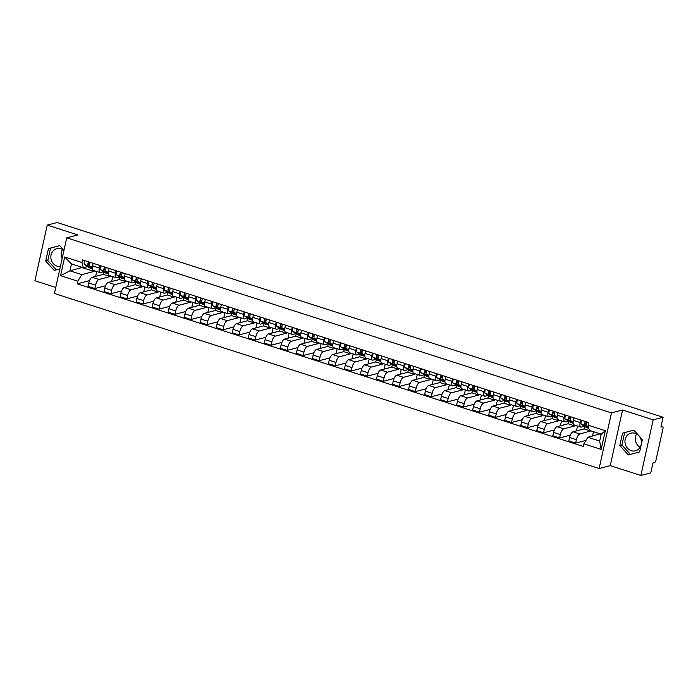 <?xml version="1.0" encoding="UTF-8"?>
<svg xmlns="http://www.w3.org/2000/svg" width="698" height="698" viewBox="0 0 698 698"><rect width="100%" height="100%" fill="white"/><g stroke="black" fill="none" stroke-linecap="round" stroke-linejoin="round"><path stroke-width="1.05" d="M62.148 258.574A9.109 8.175 75.4 0 1 62.532 249.483M60.386 266.496A9.109 8.175 75.4 0 1 57.157 266.174A9.109 8.175 75.4 0 1 50.849 257.23A9.109 8.175 75.4 0 1 56.791 248.68A9.109 8.175 75.4 0 1 61.014 248.811A9.109 8.175 75.4 0 1 63.937 250.469M640.101 447.313A9.109 8.175 75.4 0 1 636.628 433.981M631.262 450.672A9.109 8.175 75.4 0 1 624.946 441.729A9.109 8.175 75.4 0 1 630.887 433.179A9.109 8.175 75.4 0 1 635.11 433.31A9.109 8.175 75.4 0 1 641.427 442.262A9.109 8.175 75.4 0 1 635.477 450.812A9.109 8.175 75.4 0 1 631.262 450.672M640.851 475.478L653.188 419.83L663.1 417.256L57.149 222.522L47.237 225.096L77.853 234.938L66.746 237.826L54.409 293.474L599.12 468.533L610.235 465.645L640.851 475.478L650.763 472.904L652.944 463.053L654.488 462.652A2.338 0.899 107.8 0 0 655.98 460.165L662.96 428.668A2.338 0.899 107.8 0 0 662.681 426.705A2.338 0.899 107.8 0 0 662.463 426.696L661.102 426.26M47.237 225.096L34.9 280.744L55.744 287.445M653.188 419.83L622.572 409.996L611.457 412.884L66.746 237.826M663.1 417.256L660.919 427.106L662.463 426.696M103.871 271.88L103.313 274.393L92.206 277.281A5.375 2.059 107.8 0 0 88.777 283.004L88.027 286.398L94.806 288.571L95.565 285.177A5.375 2.059 -72.2 0 1 98.985 279.462L110.101 276.574L110.258 275.85M99.36 268.041L92.581 265.859A5.375 2.059 107.8 0 0 93.227 270.379L100.006 272.56A5.375 2.059 -72.2 0 1 99.36 268.041L99.927 265.484M92.581 265.859L93.148 263.303M105.564 285.77L94.806 288.571M112.753 276.652L111.671 281.538M103.662 271.749L100.521 272.56A5.375 2.059 -72.2 0 1 100.006 272.56M119.899 277.036L119.341 279.54L108.234 282.437A5.375 2.059 107.8 0 0 104.805 288.152L104.054 291.546L110.834 293.727L111.593 290.333A5.375 2.059 -72.2 0 1 115.013 284.61L126.129 281.722L126.286 281.006M109.176 268.451L108.609 271.007A5.375 2.059 107.8 0 0 109.254 275.527L116.034 277.708A5.375 2.059 -72.2 0 1 115.388 273.188L115.955 270.632M121.592 290.926L110.834 293.727M128.781 281.809L127.699 286.695M119.681 276.897L116.549 277.717A5.375 2.059 -72.2 0 1 116.034 277.708M135.927 282.184L135.368 284.697L124.261 287.585A5.375 2.059 107.8 0 0 120.833 293.3L120.082 296.694L126.862 298.875L127.612 295.481A5.375 2.059 -72.2 0 1 131.041 289.766L142.148 286.869L142.313 286.154M125.204 273.607L124.637 276.164A5.375 2.059 107.8 0 0 125.282 280.683L132.062 282.856A5.375 2.059 -72.2 0 1 131.416 278.336L131.983 275.78M137.619 296.074L126.862 298.875M144.809 286.957L143.727 291.843M135.709 282.044L132.576 282.865A5.375 2.059 -72.2 0 1 132.062 282.856M151.955 287.332L151.396 289.844L140.289 292.732A5.375 2.059 107.8 0 0 136.86 298.456L136.11 301.85L142.889 304.023L143.64 300.629A5.375 2.059 -72.2 0 1 147.069 294.914L158.176 292.026L158.341 291.302M141.232 278.755L140.664 281.311A5.375 2.059 107.8 0 0 141.31 285.831L148.089 288.012A5.375 2.059 -72.2 0 1 147.444 283.493L148.011 280.936M153.647 301.222L142.889 304.023M160.837 292.104L159.755 296.99M151.736 287.201L148.595 288.012A5.375 2.059 -72.2 0 1 148.089 288.012M167.982 292.488L167.424 294.992L156.317 297.889A5.375 2.059 107.8 0 0 152.888 303.604L152.138 306.998L158.917 309.179L159.668 305.785A5.375 2.059 -72.2 0 1 163.096 300.061L174.203 297.174L174.369 296.458M157.259 283.903L156.692 286.459A5.375 2.059 107.8 0 0 157.338 290.979L164.117 293.16A5.375 2.059 -72.2 0 1 163.472 288.64L164.039 286.084M169.675 306.378L158.917 309.179M176.864 297.261L175.783 302.147M167.764 292.349L164.623 293.169A5.375 2.059 -72.2 0 1 164.117 293.16M184.01 297.636L183.452 300.149L172.345 303.037A5.375 2.059 107.8 0 0 168.916 308.752L168.166 312.146L174.945 314.327L175.695 310.933A5.375 2.059 -72.2 0 1 179.124 305.218L190.231 302.321L190.397 301.606M173.287 289.059L172.72 291.616A5.375 2.059 107.8 0 0 173.366 296.135L180.145 298.308A5.375 2.059 -72.2 0 1 179.499 293.788L180.067 291.232M185.703 311.526L174.945 314.327M192.892 302.409L191.81 307.295M183.792 297.496L180.651 298.316A5.375 2.059 -72.2 0 1 180.145 298.308M200.038 302.784L199.48 305.296L188.373 308.184A5.375 2.059 107.8 0 0 184.944 313.908L184.193 317.302L190.973 319.475L191.723 316.081A5.375 2.059 -72.2 0 1 195.152 310.366L206.259 307.478L206.416 306.754M189.306 294.207L188.739 296.763A5.375 2.059 107.8 0 0 189.394 301.283L196.173 303.464A5.375 2.059 -72.2 0 1 195.527 298.945L196.094 296.388M201.731 316.674L190.973 319.475M208.92 307.556L207.838 312.442M199.82 302.653L196.679 303.464A5.375 2.059 -72.2 0 1 196.173 303.464M216.066 307.94L215.508 310.444L204.401 313.341A5.375 2.059 107.8 0 0 200.972 319.056L200.221 322.45L207.001 324.631L207.751 321.237A5.375 2.059 -72.2 0 1 211.18 315.513L222.287 312.625L222.444 311.91M205.334 299.355L204.767 301.911A5.375 2.059 107.8 0 0 205.421 306.431L212.201 308.612A5.375 2.059 -72.2 0 1 211.555 304.092L212.122 301.536M217.759 321.83L207.001 324.631M224.948 312.713L223.866 317.599M215.848 307.801L212.707 308.621A5.375 2.059 -72.2 0 1 212.201 308.612M232.094 313.088L231.535 315.601L220.428 318.489A5.375 2.059 107.8 0 0 216.999 324.204L216.249 327.598L223.028 329.779L223.779 326.385A5.375 2.059 -72.2 0 1 227.208 320.67L238.315 317.773L238.472 317.058M221.362 304.511L220.795 307.068A5.375 2.059 107.8 0 0 221.449 311.587L228.229 313.76A5.375 2.059 -72.2 0 1 227.574 309.24L228.141 306.684M233.786 326.978L223.028 329.779M240.976 317.86L239.885 322.746M231.876 312.948L228.735 313.768A5.375 2.059 -72.2 0 1 228.229 313.76M248.122 318.236L247.563 320.748L236.448 323.636A5.375 2.059 107.8 0 0 233.027 329.36L232.268 332.754L239.056 334.927L239.807 331.533A5.375 2.059 -72.2 0 1 243.236 325.818L254.342 322.93L254.5 322.206M237.39 309.659L236.823 312.215A5.375 2.059 107.8 0 0 237.468 316.735L244.256 318.916A5.375 2.059 -72.2 0 1 243.602 314.397L244.169 311.84M249.814 332.126L239.056 334.927M256.995 323.008L255.913 327.894M247.903 318.105L244.762 318.916A5.375 2.059 -72.2 0 1 244.256 318.916M264.141 323.392L263.591 325.896L252.475 328.793A5.375 2.059 107.8 0 0 249.055 334.508L248.296 337.902L255.084 340.083L255.834 336.689A5.375 2.059 -72.2 0 1 259.263 330.965L270.37 328.077L270.527 327.362M253.418 314.807L252.851 317.363A5.375 2.059 107.8 0 0 253.496 321.883L260.284 324.064A5.375 2.059 -72.2 0 1 259.63 319.544L260.197 316.988M265.842 337.282L255.084 340.083M273.023 328.165L271.941 333.051M263.931 323.253L260.79 324.073A5.375 2.059 -72.2 0 1 260.284 324.064M280.168 328.54L279.619 331.053L268.503 333.941A5.375 2.059 107.8 0 0 265.083 339.656L264.324 343.05L271.103 345.231L271.862 341.837A5.375 2.059 -72.2 0 1 275.282 336.122L286.398 333.225L286.555 332.51M269.445 319.963L268.878 322.52A5.375 2.059 107.8 0 0 269.524 327.039L276.303 329.212A5.375 2.059 -72.2 0 1 275.658 324.692L276.225 322.136M281.87 342.43L271.103 345.231M289.051 333.312L287.969 338.198M279.959 328.4L276.818 329.22A5.375 2.059 -72.2 0 1 276.303 329.212M296.196 333.688L295.647 336.2L284.531 339.088A5.375 2.059 107.8 0 0 281.111 344.803L280.352 348.206L287.131 350.379L287.89 346.985A5.375 2.059 -72.2 0 1 291.31 341.27L302.426 338.382L302.583 337.658M285.473 325.111L284.906 327.667A5.375 2.059 107.8 0 0 285.552 332.187L292.331 334.368A5.375 2.059 -72.2 0 1 291.685 329.849L292.253 327.292M297.889 347.578L287.131 350.379M305.078 338.46L303.996 343.346M295.987 333.557L292.846 334.368A5.375 2.059 -72.2 0 1 292.331 334.368M312.224 338.844L311.666 341.348L300.559 344.245A5.375 2.059 107.8 0 0 297.13 349.96L296.38 353.354L303.159 355.535L303.918 352.141A5.375 2.059 -72.2 0 1 307.338 346.417L318.454 343.529L318.611 342.814M301.501 330.259L300.934 332.815A5.375 2.059 107.8 0 0 301.58 337.335L308.359 339.516A5.375 2.059 -72.2 0 1 307.713 334.996L308.28 332.44M313.917 352.734L303.159 355.535M321.106 343.617L320.024 348.494M312.015 338.704L308.874 339.525A5.375 2.059 -72.2 0 1 308.359 339.516M328.252 343.992L327.694 346.505L316.587 349.393A5.375 2.059 107.8 0 0 313.158 355.108L312.407 358.502L319.187 360.683L319.946 357.289A5.375 2.059 -72.2 0 1 323.366 351.574L334.482 348.677L334.639 347.962M317.529 335.415L316.962 337.972A5.375 2.059 107.8 0 0 317.607 342.491L324.387 344.664A5.375 2.059 -72.2 0 1 323.741 340.144L324.308 337.588M329.945 357.882L319.187 360.683M337.134 348.764L336.052 353.65M328.034 343.852L324.902 344.672A5.375 2.059 -72.2 0 1 324.387 344.664M344.28 349.14L343.721 351.652L332.614 354.54A5.375 2.059 107.8 0 0 329.186 360.255L328.435 363.658L335.214 365.831L335.965 362.437A5.375 2.059 -72.2 0 1 339.394 356.722L350.501 353.834L350.666 353.109M333.557 340.563L332.99 343.119A5.375 2.059 107.8 0 0 333.635 347.639L340.415 349.82A5.375 2.059 -72.2 0 1 339.769 345.301L340.336 342.744M345.972 363.03L335.214 365.831M353.162 353.912L352.08 358.798M344.062 349.009L340.929 349.82A5.375 2.059 -72.2 0 1 340.415 349.82M360.308 354.296L359.749 356.8L348.642 359.697A5.375 2.059 107.8 0 0 345.213 365.412L344.463 368.806L351.242 370.987L351.993 367.593A5.375 2.059 -72.2 0 1 355.422 361.869L366.529 358.981L366.694 358.266M349.585 345.711L349.017 348.267A5.375 2.059 107.8 0 0 349.663 352.787L356.442 354.968A5.375 2.059 -72.2 0 1 355.797 350.448L356.364 347.892M362 368.186L351.242 370.987M369.19 359.069L368.108 363.946M360.089 354.156L356.948 354.977A5.375 2.059 -72.2 0 1 356.442 354.968M376.335 359.444L375.777 361.957L364.67 364.845A5.375 2.059 107.8 0 0 361.241 370.559L360.491 373.954L367.27 376.135L368.021 372.741A5.375 2.059 -72.2 0 1 371.449 367.026L382.556 364.129L382.722 363.414M365.612 350.867L365.045 353.424A5.375 2.059 107.8 0 0 365.691 357.943L372.47 360.116A5.375 2.059 -72.2 0 1 371.825 355.596L372.392 353.04M378.028 373.334L367.27 376.135M385.217 364.216L384.136 369.102M376.117 359.304L372.976 360.124A5.375 2.059 -72.2 0 1 372.47 360.116M392.363 364.592L391.805 367.104L380.698 369.992A5.375 2.059 107.8 0 0 377.269 375.707L376.519 379.11L383.298 381.283L384.048 377.888A5.375 2.059 -72.2 0 1 387.477 372.174L398.584 369.286L398.75 368.561M381.632 356.015L381.073 358.571A5.375 2.059 107.8 0 0 381.719 363.091L388.498 365.272A5.375 2.059 -72.2 0 1 387.852 360.753L388.42 358.196M394.056 378.482L383.298 381.283M401.245 369.364L400.163 374.25M392.145 364.461L389.004 365.272A5.375 2.059 -72.2 0 1 388.498 365.272M408.391 369.748L407.833 372.252L396.726 375.149A5.375 2.059 107.8 0 0 393.297 380.864L392.546 384.258L399.326 386.439L400.076 383.045A5.375 2.059 -72.2 0 1 403.505 377.321L414.612 374.433L414.769 373.718M397.659 361.163L397.092 363.719A5.375 2.059 107.8 0 0 397.747 368.239L404.526 370.42A5.375 2.059 -72.2 0 1 403.88 365.9L404.447 363.344M410.084 383.638L399.326 386.439M417.273 374.521L416.191 379.398M408.173 369.608L405.032 370.429A5.375 2.059 -72.2 0 1 404.526 370.42M424.419 374.896L423.861 377.409L412.754 380.297A5.375 2.059 107.8 0 0 409.325 386.011L408.574 389.405L415.354 391.587L416.104 388.193A5.375 2.059 -72.2 0 1 419.533 382.478L430.64 379.581L430.797 378.866M413.687 366.319L413.12 368.876A5.375 2.059 107.8 0 0 413.774 373.395L420.554 375.568A5.375 2.059 -72.2 0 1 419.908 371.048L420.466 368.492M426.112 388.786L415.354 391.587M433.301 379.668L432.21 384.554M424.201 374.756L421.06 375.576A5.375 2.059 -72.2 0 1 420.554 375.568M440.447 380.044L439.888 382.556L428.781 385.444A5.375 2.059 107.8 0 0 425.352 391.159L424.602 394.562L431.381 396.734L432.132 393.34A5.375 2.059 -72.2 0 1 435.561 387.626L446.668 384.738L446.825 384.013M429.715 371.467L429.148 374.023A5.375 2.059 107.8 0 0 429.802 378.543L436.582 380.724A5.375 2.059 -72.2 0 1 435.927 376.205L436.494 373.648M442.139 393.934L431.381 396.734M449.329 384.816L448.238 389.702M440.229 379.913L437.088 380.724A5.375 2.059 -72.2 0 1 436.582 380.724M456.466 385.2L455.916 387.704L444.801 390.601A5.375 2.059 107.8 0 0 441.38 396.316L440.621 399.71L447.409 401.891L448.16 398.497A5.375 2.059 -72.2 0 1 451.589 392.773L462.695 389.885L462.853 389.17M445.743 376.615L445.176 379.171A5.375 2.059 107.8 0 0 445.821 383.691L452.609 385.872A5.375 2.059 -72.2 0 1 451.955 381.352L452.522 378.796M458.167 399.09L447.409 401.891M465.348 389.973L464.266 394.85M456.256 385.06L453.115 385.881A5.375 2.059 -72.2 0 1 452.609 385.872M472.494 390.348L471.944 392.861L460.828 395.749A5.375 2.059 107.8 0 0 457.408 401.463L456.649 404.857L463.437 407.039L464.187 403.645A5.375 2.059 -72.2 0 1 467.616 397.93L478.723 395.033L478.88 394.318M461.771 381.771L461.204 384.328A5.375 2.059 107.8 0 0 461.849 388.847L468.637 391.02A5.375 2.059 -72.2 0 1 467.983 386.5L468.55 383.944M474.195 404.238L463.437 407.039M481.376 395.12L480.294 400.006M472.284 390.208L469.143 391.028A5.375 2.059 -72.2 0 1 468.637 391.02M488.521 395.496L487.972 398.008L476.856 400.896A5.375 2.059 107.8 0 0 473.436 406.611L472.677 410.014L479.456 412.186L480.215 408.792A5.375 2.059 -72.2 0 1 483.635 403.078L494.751 400.19L494.908 399.465M477.798 386.919L477.231 389.475A5.375 2.059 107.8 0 0 477.877 393.995L484.656 396.176A5.375 2.059 -72.2 0 1 484.011 391.657L484.578 389.1M490.223 409.386L479.456 412.186M497.404 400.268L496.322 405.154M488.312 395.365L485.171 396.176A5.375 2.059 -72.2 0 1 484.656 396.176M504.549 400.652L503.991 403.156L492.884 406.053A5.375 2.059 107.8 0 0 489.455 411.768L488.705 415.162L495.484 417.343L496.243 413.949A5.375 2.059 -72.2 0 1 499.663 408.225L510.779 405.337L510.936 404.622M493.826 392.067L493.259 394.623A5.375 2.059 107.8 0 0 493.905 399.143L500.684 401.324A5.375 2.059 -72.2 0 1 500.038 396.804L500.606 394.248M506.242 414.542L495.484 417.343M513.431 405.425L512.349 410.302M504.34 400.512L501.199 401.333A5.375 2.059 -72.2 0 1 500.684 401.324M520.577 405.8L520.019 408.313L508.912 411.201A5.375 2.059 107.8 0 0 505.483 416.915L504.733 420.309L511.512 422.491L512.271 419.097A5.375 2.059 -72.2 0 1 515.691 413.382L526.807 410.485L526.964 409.77M509.854 397.223L509.287 399.78A5.375 2.059 107.8 0 0 509.933 404.299L516.712 406.472A5.375 2.059 -72.2 0 1 516.066 401.952L516.633 399.396M522.27 419.69L511.512 422.491M529.459 410.572L528.377 415.458M520.359 405.66L517.227 406.48A5.375 2.059 -72.2 0 1 516.712 406.472M536.605 410.948L536.047 413.46L524.94 416.348A5.375 2.059 107.8 0 0 521.511 422.063L520.76 425.466L527.54 427.638L528.29 424.244A5.375 2.059 -72.2 0 1 531.719 418.53L542.826 415.642L542.992 414.917M525.882 402.371L525.315 404.927A5.375 2.059 107.8 0 0 525.96 409.447L532.74 411.628A5.375 2.059 -72.2 0 1 532.094 407.109L532.661 404.552M538.298 424.838L527.54 427.638M545.487 415.72L544.405 420.606M536.387 410.817L533.255 411.628A5.375 2.059 -72.2 0 1 532.74 411.628M552.633 416.104L552.074 418.608L540.967 421.505A5.375 2.059 107.8 0 0 537.539 427.22L536.788 430.614L543.567 432.795L544.318 429.401A5.375 2.059 -72.2 0 1 547.747 423.677L558.854 420.789L559.019 420.074M541.91 407.519L541.343 410.075A5.375 2.059 107.8 0 0 541.988 414.595L548.768 416.776A5.375 2.059 -72.2 0 1 548.122 412.256L548.689 409.7M554.325 429.994L543.567 432.795M561.515 420.877L560.433 425.754M552.415 415.964L549.274 416.785A5.375 2.059 -72.2 0 1 548.768 416.776M568.661 421.252L568.102 423.765L556.995 426.653A5.375 2.059 107.8 0 0 553.566 432.367L552.816 435.761L559.595 437.943L560.346 434.549A5.375 2.059 -72.2 0 1 563.775 428.834L574.882 425.937L575.047 425.222M557.938 412.675L557.37 415.231A5.375 2.059 107.8 0 0 558.016 419.751L564.795 421.924A5.375 2.059 -72.2 0 1 564.15 417.404L564.717 414.848M570.353 435.142L559.595 437.943M577.543 426.024L576.461 430.91M568.442 421.112L565.301 421.932A5.375 2.059 -72.2 0 1 564.795 421.924M584.688 426.399L584.13 428.912L573.023 431.8A5.375 2.059 107.8 0 0 569.594 437.515L568.844 440.918L575.623 443.09L576.374 439.696A5.375 2.059 -72.2 0 1 579.802 433.981L590.962 430.875M573.965 417.823L573.398 420.379A5.375 2.059 107.8 0 0 574.044 424.899L580.823 427.08A5.375 2.059 -72.2 0 1 580.178 422.56L580.745 420.004M585.971 440.403L575.623 443.09M593.457 431.678L592.489 436.058M584.47 426.269L581.329 427.08A5.375 2.059 -72.2 0 1 580.823 427.08M584.13 428.912L590.909 431.094M568.102 423.765L574.882 425.937M552.074 418.608L558.854 420.789M536.047 413.46L542.826 415.642M520.019 408.313L526.807 410.485M503.991 403.156L510.779 405.337M487.972 398.008L494.751 400.19M471.944 392.861L478.723 395.033M455.916 387.704L462.695 389.885M439.888 382.556L446.668 384.738M423.861 377.409L430.64 379.581M407.833 372.252L414.612 374.433M391.805 367.104L398.584 369.286M375.777 361.957L382.556 364.129M359.749 356.8L366.529 358.981M343.721 351.652L350.501 353.834M327.694 346.505L334.482 348.677M311.666 341.348L318.454 343.529M295.647 336.2L302.426 338.382M279.619 331.053L286.398 333.225M263.591 325.896L270.37 328.077M247.563 320.748L254.342 322.93M231.535 315.601L238.315 317.773M215.508 310.444L222.287 312.625M199.48 305.296L206.259 307.478M183.452 300.149L190.231 302.321M167.424 294.992L174.203 297.174M151.396 289.844L158.176 292.026M135.368 284.697L142.148 286.869M119.341 279.54L126.129 281.722M103.313 274.393L110.101 276.574M82.303 267.404L69.948 270.824L81.762 274.619L94.073 271.417L94.23 270.702M82.259 267.622L94.073 271.417M87.634 266.592L83.298 267.727L71.484 263.923L69.948 270.824L60.56 275.666L64.705 256.96L81.963 262.509L83.298 267.727M600.21 433.842L587.856 437.262L599.669 441.057L601.196 434.165L589.382 430.361L588.048 425.152L588.632 422.534L82.538 259.892L81.963 262.509M588.048 425.152L605.314 430.701L601.161 449.399L583.903 443.849L587.856 437.262M81.762 274.619L77.818 281.207L77.234 283.824L583.327 446.467L583.903 443.849M77.818 281.207L60.56 275.666M599.12 468.533L611.457 412.884M63.98 250.294L59.74 245.635L48.45 248.654L45.702 261.052L54.243 270.44L59.845 268.948M610.235 465.645L622.572 409.996M642.378 439.522L633.845 430.134L622.555 433.153L619.807 445.551L628.34 454.939L639.63 451.929L642.378 439.522M600.158 434.06L601.153 434.383M89.545 280.622L77.234 283.824M96.725 271.505L95.643 276.391M64.705 256.96L71.484 263.923M599.669 441.057L601.161 449.399M601.196 434.165L605.314 430.701M59.749 245.652L50.544 248.113L47.796 260.511L56.329 269.89M47.796 260.511L45.702 261.052M50.544 248.113L48.45 248.654M633.854 430.151L624.649 432.612L621.901 445.01L630.425 454.389M621.901 445.01L619.807 445.551M624.649 432.612L622.555 433.153M92.319 267.858L89.99 266.357A2.923 1.117 -72.2 0 1 90.278 262.378M89.597 264.917L88.759 264.376A1.405 0.541 -72.2 0 1 88.611 263.373A1.405 0.541 -72.2 0 1 89.161 262.02M92.354 268.765L89.772 267.936A7.006 2.687 -72.2 0 1 89.527 267.814L84.545 264.603A2.923 1.117 -72.2 0 1 84.833 260.633M92.328 268.425L88.245 265.79A2.923 1.117 -72.2 0 1 88.533 261.82M108.347 273.005L106.017 271.505A2.923 1.117 -72.2 0 1 106.305 267.535M105.625 270.065L104.787 269.524A1.405 0.541 -72.2 0 1 104.639 268.521A1.405 0.541 -72.2 0 1 105.189 267.177M108.382 273.913L105.799 273.084A7.006 2.687 -72.2 0 1 105.555 272.97L100.573 269.751A2.923 1.117 -72.2 0 1 100.861 265.781M108.347 273.572L104.264 270.946A2.923 1.117 -72.2 0 1 104.552 266.968M124.375 278.162L122.045 276.652A2.923 1.117 -72.2 0 1 122.333 272.682M121.653 275.213L120.815 274.672A1.405 0.541 -72.2 0 1 120.667 273.668A1.405 0.541 -72.2 0 1 121.216 272.325M124.41 279.06L121.827 278.232A7.006 2.687 -72.2 0 1 121.583 278.118L116.592 274.907A2.923 1.117 -72.2 0 1 116.88 270.929M124.375 278.729L120.292 276.094A2.923 1.117 -72.2 0 1 120.579 272.124M140.403 283.309L138.064 281.809A2.923 1.117 -72.2 0 1 138.352 277.83M137.681 280.369L136.843 279.819A1.405 0.541 -72.2 0 1 136.695 278.825A1.405 0.541 -72.2 0 1 137.244 277.472M140.438 284.217L137.855 283.388A7.006 2.687 -72.2 0 1 137.602 283.266L132.62 280.055A2.923 1.117 -72.2 0 1 132.908 276.085M140.403 283.877L136.319 281.242A2.923 1.117 -72.2 0 1 136.607 277.272M156.431 288.457L154.092 286.957A2.923 1.117 -72.2 0 1 154.38 282.987M153.708 285.517L152.871 284.976A1.405 0.541 -72.2 0 1 152.722 283.973A1.405 0.541 -72.2 0 1 153.272 282.629M156.457 289.365L153.883 288.536A7.006 2.687 -72.2 0 1 153.63 288.422L148.648 285.203A2.923 1.117 -72.2 0 1 148.936 281.233M156.431 289.024L152.347 286.398A2.923 1.117 -72.2 0 1 152.635 282.42M172.45 293.605L170.12 292.104A2.923 1.117 -72.2 0 1 170.408 288.134M169.736 290.665L168.899 290.124A1.405 0.541 -72.2 0 1 168.742 289.12A1.405 0.541 -72.2 0 1 169.3 287.777M172.485 294.512L169.911 293.684A7.006 2.687 -72.2 0 1 169.658 293.57L164.676 290.359A2.923 1.117 -72.2 0 1 164.964 286.381M172.458 294.181L168.375 291.546A2.923 1.117 -72.2 0 1 168.663 287.576M188.477 298.761L186.148 297.261A2.923 1.117 -72.2 0 1 186.436 293.282M185.764 295.821L184.918 295.271A1.405 0.541 -72.2 0 1 184.769 294.277A1.405 0.541 -72.2 0 1 185.328 292.924M188.512 299.669L185.938 298.84A7.006 2.687 -72.2 0 1 185.685 298.718L180.703 295.507A2.923 1.117 -72.2 0 1 180.991 291.537M188.486 299.329L184.403 296.694A2.923 1.117 -72.2 0 1 184.691 292.724M204.505 303.909L202.176 302.409A2.923 1.117 -72.2 0 1 202.464 298.439M201.792 300.969L200.945 300.428A1.405 0.541 -72.2 0 1 200.797 299.425A1.405 0.541 -72.2 0 1 201.356 298.081M204.54 304.817L201.966 303.988A7.006 2.687 -72.2 0 1 201.713 303.866L196.731 300.655A2.923 1.117 -72.2 0 1 197.019 296.685M204.514 304.476L200.431 301.85A2.923 1.117 -72.2 0 1 200.719 297.872M220.533 309.057L218.204 307.556A2.923 1.117 -72.2 0 1 218.491 303.586M217.82 306.117L216.973 305.576A1.405 0.541 -72.2 0 1 216.825 304.572A1.405 0.541 -72.2 0 1 217.383 303.229M220.568 309.964L217.994 309.135A7.006 2.687 -72.2 0 1 217.741 309.022L212.759 305.811A2.923 1.117 -72.2 0 1 213.047 301.833M220.542 309.633L216.459 306.998A2.923 1.117 -72.2 0 1 216.746 303.028M236.561 314.213L234.231 312.713A2.923 1.117 -72.2 0 1 234.519 308.734M233.847 311.273L233.001 310.723A1.405 0.541 -72.2 0 1 232.853 309.729A1.405 0.541 -72.2 0 1 233.402 308.376M236.596 315.121L234.022 314.292A7.006 2.687 -72.2 0 1 233.769 314.17L228.787 310.959A2.923 1.117 -72.2 0 1 229.075 306.989M236.57 314.781L232.486 312.146A2.923 1.117 -72.2 0 1 232.774 308.176M252.589 319.361L250.259 317.86A2.923 1.117 -72.2 0 1 250.547 313.891M249.875 316.421L249.029 315.88A1.405 0.541 -72.2 0 1 248.881 314.877A1.405 0.541 -72.2 0 1 249.43 313.533M252.624 320.269L250.041 319.44A7.006 2.687 -72.2 0 1 249.797 319.318L244.815 316.107A2.923 1.117 -72.2 0 1 245.103 312.137M252.597 319.928L248.514 317.302A2.923 1.117 -72.2 0 1 248.802 313.323M268.617 324.509L266.287 323.008A2.923 1.117 -72.2 0 1 266.575 319.038M265.903 321.569L265.057 321.028A1.405 0.541 -72.2 0 1 264.908 320.024A1.405 0.541 -72.2 0 1 265.458 318.681M265.825 324.474L266.069 324.587A7.006 2.687 -72.2 0 1 265.825 324.474L260.843 321.263A2.923 1.117 -72.2 0 1 261.131 317.285M268.625 325.085L264.542 322.45A2.923 1.117 -72.2 0 1 264.83 318.48M284.644 329.665L282.315 328.165A2.923 1.117 -72.2 0 1 282.603 324.186M281.922 326.725L281.085 326.175A1.405 0.541 -72.2 0 1 280.936 325.181A1.405 0.541 -72.2 0 1 281.486 323.828M284.679 330.573L282.097 329.744A7.006 2.687 -72.2 0 1 281.852 329.622L276.87 326.411A2.923 1.117 -72.2 0 1 277.158 322.441M284.653 330.233L280.57 327.598A2.923 1.117 -72.2 0 1 280.858 323.628M300.672 334.813L298.343 333.312A2.923 1.117 -72.2 0 1 298.631 329.343M297.95 331.873L297.112 331.332A1.405 0.541 -72.2 0 1 296.964 330.329A1.405 0.541 -72.2 0 1 297.514 328.985M300.707 335.721L298.125 334.892A7.006 2.687 -72.2 0 1 297.88 334.77L292.898 331.559A2.923 1.117 -72.2 0 1 293.186 327.589M300.681 335.38L296.589 332.754A2.923 1.117 -72.2 0 1 296.877 328.775M316.7 339.961L314.37 338.46A2.923 1.117 -72.2 0 1 314.658 334.49M313.978 337.021L313.14 336.48A1.405 0.541 -72.2 0 1 312.992 335.476A1.405 0.541 -72.2 0 1 313.542 334.133M316.735 340.868L314.152 340.039A7.006 2.687 -72.2 0 1 313.908 339.926L308.917 336.715A2.923 1.117 -72.2 0 1 309.214 332.737M316.7 340.537L312.617 337.902A2.923 1.117 -72.2 0 1 312.905 333.932M332.728 345.117L330.39 343.617A2.923 1.117 -72.2 0 1 330.686 339.638M330.006 342.177L329.168 341.627A1.405 0.541 -72.2 0 1 329.02 340.633A1.405 0.541 -72.2 0 1 329.569 339.28M332.763 346.025L330.18 345.196A7.006 2.687 -72.2 0 1 329.927 345.074L324.945 341.863A2.923 1.117 -72.2 0 1 325.233 337.893M332.728 345.685L328.645 343.05A2.923 1.117 -72.2 0 1 328.933 339.08M348.756 350.265L346.417 348.764A2.923 1.117 -72.2 0 1 346.705 344.795M346.034 347.325L345.196 346.784A1.405 0.541 -72.2 0 1 345.048 345.78A1.405 0.541 -72.2 0 1 345.597 344.437M348.782 351.173L346.208 350.344A7.006 2.687 -72.2 0 1 345.955 350.221L340.973 347.011A2.923 1.117 -72.2 0 1 341.261 343.041M348.756 350.832L344.672 348.206A2.923 1.117 -72.2 0 1 344.96 344.227M364.784 355.413L362.445 353.912A2.923 1.117 -72.2 0 1 362.733 349.942M362.061 352.473L361.224 351.932A1.405 0.541 -72.2 0 1 361.067 350.928A1.405 0.541 -72.2 0 1 361.625 349.585M364.81 356.32L362.236 355.491A7.006 2.687 -72.2 0 1 361.983 355.378L357.001 352.167A2.923 1.117 -72.2 0 1 357.289 348.189M364.784 355.989L360.7 353.354A2.923 1.117 -72.2 0 1 360.988 349.384M380.803 360.569L378.473 359.069A2.923 1.117 -72.2 0 1 378.761 355.09M378.089 357.629L377.252 357.079A1.405 0.541 -72.2 0 1 377.095 356.085A1.405 0.541 -72.2 0 1 377.653 354.732M380.838 361.477L378.264 360.648A7.006 2.687 -72.2 0 1 378.011 360.526L373.029 357.315A2.923 1.117 -72.2 0 1 373.317 353.345M380.811 361.136L376.728 358.502A2.923 1.117 -72.2 0 1 377.016 354.532M396.83 365.717L394.501 364.216A2.923 1.117 -72.2 0 1 394.789 360.247M394.117 362.777L393.271 362.236A1.405 0.541 -72.2 0 1 393.122 361.232A1.405 0.541 -72.2 0 1 393.681 359.889M396.865 366.625L394.291 365.796A7.006 2.687 -72.2 0 1 394.038 365.673L389.056 362.463A2.923 1.117 -72.2 0 1 389.344 358.493M396.839 366.284L392.756 363.658A2.923 1.117 -72.2 0 1 393.044 359.679M412.858 370.865L410.529 369.364A2.923 1.117 -72.2 0 1 410.817 365.394M410.145 367.925L409.298 367.384A1.405 0.541 -72.2 0 1 409.15 366.38A1.405 0.541 -72.2 0 1 409.709 365.037M412.893 371.772L410.319 370.943A7.006 2.687 -72.2 0 1 410.066 370.83L405.084 367.619A2.923 1.117 -72.2 0 1 405.372 363.641M412.867 371.441L408.784 368.806A2.923 1.117 -72.2 0 1 409.072 364.836M428.886 376.021L426.557 374.521A2.923 1.117 -72.2 0 1 426.844 370.542M426.173 373.081L425.326 372.531A1.405 0.541 -72.2 0 1 425.178 371.537A1.405 0.541 -72.2 0 1 425.736 370.184M428.921 376.929L426.347 376.1A7.006 2.687 -72.2 0 1 426.094 375.978L421.112 372.767A2.923 1.117 -72.2 0 1 421.4 368.797M428.895 376.588L424.812 373.954A2.923 1.117 -72.2 0 1 425.099 369.984M444.914 381.169L442.584 379.668A2.923 1.117 -72.2 0 1 442.872 375.699M442.2 378.229L441.354 377.688A1.405 0.541 -72.2 0 1 441.206 376.684A1.405 0.541 -72.2 0 1 441.755 375.341M444.949 382.076L442.375 381.248A7.006 2.687 -72.2 0 1 442.122 381.125L437.14 377.915A2.923 1.117 -72.2 0 1 437.428 373.945M444.923 381.736L440.839 379.11A2.923 1.117 -72.2 0 1 441.127 375.131M460.942 386.317L458.612 384.816A2.923 1.117 -72.2 0 1 458.9 380.846M458.228 383.377L457.382 382.836A1.405 0.541 -72.2 0 1 457.234 381.832A1.405 0.541 -72.2 0 1 457.783 380.489M460.977 387.224L458.394 386.395A7.006 2.687 -72.2 0 1 458.15 386.282L453.168 383.071A2.923 1.117 -72.2 0 1 453.456 379.093M460.95 386.893L456.867 384.258A2.923 1.117 -72.2 0 1 457.155 380.288M476.97 391.473L474.64 389.973A2.923 1.117 -72.2 0 1 474.928 385.994M474.256 388.533L473.41 387.983A1.405 0.541 -72.2 0 1 473.261 386.989A1.405 0.541 -72.2 0 1 473.811 385.636M477.004 392.381L474.422 391.552A7.006 2.687 -72.2 0 1 474.178 391.43L469.196 388.219A2.923 1.117 -72.2 0 1 469.484 384.249M476.978 392.04L472.895 389.405A2.923 1.117 -72.2 0 1 473.183 385.436M492.997 396.621L490.668 395.12A2.923 1.117 -72.2 0 1 490.956 391.15M490.275 393.681L489.438 393.14A1.405 0.541 -72.2 0 1 489.289 392.136A1.405 0.541 -72.2 0 1 489.839 390.793M493.032 397.528L490.45 396.7A7.006 2.687 -72.2 0 1 490.205 396.577L485.223 393.367A2.923 1.117 -72.2 0 1 485.511 389.397M493.006 397.188L488.923 394.562A2.923 1.117 -72.2 0 1 489.211 390.583M509.025 401.769L506.696 400.268A2.923 1.117 -72.2 0 1 506.984 396.298M506.303 398.828L505.465 398.288A1.405 0.541 -72.2 0 1 505.317 397.284A1.405 0.541 -72.2 0 1 505.867 395.941M506.233 401.734L506.478 401.847A7.006 2.687 -72.2 0 1 506.233 401.734L501.251 398.523A2.923 1.117 -72.2 0 1 501.539 394.545M509.034 402.345L504.942 399.71A2.923 1.117 -72.2 0 1 505.23 395.74M525.053 406.925L522.723 405.425A2.923 1.117 -72.2 0 1 523.011 401.446M522.331 403.985L521.493 403.435A1.405 0.541 -72.2 0 1 521.345 402.441A1.405 0.541 -72.2 0 1 521.895 401.088M525.088 407.833L522.505 407.004A7.006 2.687 -72.2 0 1 522.261 406.882L517.27 403.671A2.923 1.117 -72.2 0 1 517.558 399.701M525.053 407.492L520.97 404.857A2.923 1.117 -72.2 0 1 521.258 400.888M541.081 412.073L538.743 410.572A2.923 1.117 -72.2 0 1 539.03 406.602M538.359 409.133L537.521 408.592A1.405 0.541 -72.2 0 1 537.373 407.588A1.405 0.541 -72.2 0 1 537.922 406.245M541.116 412.98L538.533 412.152A7.006 2.687 -72.2 0 1 538.28 412.029L533.298 408.819A2.923 1.117 -72.2 0 1 533.586 404.849M541.081 412.64L536.998 410.014A2.923 1.117 -72.2 0 1 537.285 406.035M557.109 417.221L554.77 415.72A2.923 1.117 -72.2 0 1 555.058 411.75M554.387 414.28L553.549 413.74A1.405 0.541 -72.2 0 1 553.401 412.736A1.405 0.541 -72.2 0 1 553.95 411.392M557.135 418.128L554.561 417.299A7.006 2.687 -72.2 0 1 554.308 417.186L549.326 413.975A2.923 1.117 -72.2 0 1 549.614 409.996M557.109 417.797L553.025 415.162A2.923 1.117 -72.2 0 1 553.313 411.192M573.128 422.377L570.798 420.877A2.923 1.117 -72.2 0 1 571.086 416.898M570.414 419.437L569.577 418.887A1.405 0.541 -72.2 0 1 569.42 417.893A1.405 0.541 -72.2 0 1 569.978 416.54M573.163 423.285L570.589 422.456A7.006 2.687 -72.2 0 1 570.336 422.334L565.354 419.123A2.923 1.117 -72.2 0 1 565.642 415.153M573.137 422.944L569.053 420.309A2.923 1.117 -72.2 0 1 569.341 416.34M588.562 427.141L586.826 426.024A2.923 1.117 -72.2 0 1 587.114 422.054M586.442 424.585L585.605 424.044A1.405 0.541 -72.2 0 1 585.447 423.04A1.405 0.541 -72.2 0 1 586.006 421.697M588.859 428.328L586.617 427.604A7.006 2.687 -72.2 0 1 586.364 427.481L581.382 424.271A2.923 1.117 -72.2 0 1 581.67 420.301M588.728 427.813L585.081 425.466A2.923 1.117 -72.2 0 1 585.369 421.487M579.802 433.981L573.023 431.8M563.775 428.834L556.995 426.653M547.747 423.677L540.967 421.505M531.719 418.53L524.94 416.348M515.691 413.382L508.912 411.201M499.663 408.225L492.884 406.053M483.635 403.078L476.856 400.896M467.616 397.93L460.828 395.749M451.589 392.773L444.801 390.601M435.561 387.626L428.781 385.444M419.533 382.478L412.754 380.297M403.505 377.321L396.726 375.149M387.477 372.174L380.698 369.992M371.449 367.026L364.67 364.845M355.422 361.869L348.642 359.697M339.394 356.722L332.614 354.54M323.366 351.574L316.587 349.393M307.338 346.417L300.559 344.245M291.31 341.27L284.531 339.088M275.282 336.122L268.503 333.941M259.263 330.965L252.475 328.793M243.236 325.818L236.448 323.636M227.208 320.67L220.428 318.489M211.18 315.513L204.401 313.341M195.152 310.366L188.373 308.184M179.124 305.218L172.345 303.037M163.096 300.061L156.317 297.889M147.069 294.914L140.289 292.732M131.041 289.766L124.261 287.585M115.013 284.61L108.234 282.437M98.985 279.462L92.206 277.281M564.15 417.404L557.37 415.231M548.122 412.256L541.343 410.075M532.094 407.109L525.315 404.927M516.066 401.952L509.287 399.78M500.038 396.804L493.259 394.623M484.011 391.657L477.231 389.475M467.983 386.5L461.204 384.328M451.955 381.352L445.176 379.171M435.927 376.205L429.148 374.023M419.908 371.048L413.12 368.876M403.88 365.9L397.092 363.719M387.852 360.753L381.073 358.571M371.825 355.596L365.045 353.424M355.797 350.448L349.017 348.267M339.769 345.301L332.99 343.119M323.741 340.144L316.962 337.972M307.713 334.996L300.934 332.815M291.685 329.849L284.906 327.667M275.658 324.692L268.878 322.52M259.63 319.544L252.851 317.363M243.602 314.397L236.823 312.215M227.574 309.24L220.795 307.068M211.555 304.092L204.767 301.911M195.527 298.945L188.739 296.763M179.499 293.788L172.72 291.616M163.472 288.64L156.692 286.459M147.444 283.493L140.664 281.311M131.416 278.336L124.637 276.164M115.388 273.188L108.609 271.007M580.178 422.56L573.398 420.379M560.346 434.549L553.566 432.367M544.318 429.401L537.539 427.22M528.29 424.244L521.511 422.063M512.271 419.097L505.483 416.915M496.243 413.949L489.455 411.768M480.215 408.792L473.436 406.611M464.187 403.645L457.408 401.463M448.16 398.497L441.38 396.316M432.132 393.34L425.352 391.159M416.104 388.193L409.325 386.011M400.076 383.045L393.297 380.864M384.048 377.888L377.269 375.707M368.021 372.741L361.241 370.559M351.993 367.593L345.213 365.412M335.965 362.437L329.186 360.255M319.946 357.289L313.158 355.108M303.918 352.141L297.13 349.96M287.89 346.985L281.111 344.803M271.862 341.837L265.083 339.656M255.834 336.689L249.055 334.508M239.807 331.533L233.027 329.36M223.779 326.385L216.999 324.204M207.751 321.237L200.972 319.056M191.723 316.081L184.944 313.908M175.695 310.933L168.916 308.752M159.668 305.785L152.888 303.604M143.64 300.629L136.86 298.456M127.612 295.481L120.833 293.3M111.593 290.333L104.805 288.152M95.565 285.177L88.777 283.004M576.374 439.696L569.594 437.515M89.99 266.357L92.372 267.116M89.527 267.814L92.345 268.721M84.545 264.603L88.245 265.79M106.017 271.505L108.399 272.272M105.555 272.97L108.373 273.878M100.573 269.751L104.264 270.946M122.045 276.652L124.427 277.42M121.583 278.118L124.401 279.026M116.592 274.907L120.292 276.094M138.064 281.809L140.455 282.568M137.602 283.266L140.429 284.173M132.62 280.055L136.319 281.242M154.092 286.957L156.474 287.724M153.63 288.422L156.457 289.321M148.648 285.203L152.347 286.398M170.12 292.104L172.502 292.872M169.658 293.57L172.485 294.477M164.676 290.359L168.375 291.546M186.148 297.261L188.53 298.02M185.685 298.718L188.512 299.625M180.703 295.507L184.403 296.694M202.176 302.409L204.558 303.176M201.713 303.866L204.54 304.773M196.731 300.655L200.431 301.85M218.204 307.556L220.585 308.324M217.741 309.022L220.568 309.929M212.759 305.811L216.459 306.998M234.231 312.713L236.613 313.472M233.769 314.17L236.596 315.077M228.787 310.959L232.486 312.146M250.259 317.86L252.641 318.628M249.797 319.318L252.615 320.225M244.815 316.107L248.514 317.302M266.287 323.008L268.669 323.776M260.843 321.263L264.542 322.45M282.315 328.165L284.697 328.924M281.852 329.622L284.671 330.529M276.87 326.411L280.57 327.598M298.343 333.312L300.725 334.08M297.88 334.77L300.698 335.677M292.898 331.559L296.589 332.754M314.37 338.46L316.752 339.228M313.908 339.926L316.726 340.833M308.917 336.715L312.617 337.902M330.39 343.617L332.78 344.376M329.927 345.074L332.754 345.981M324.945 341.863L328.645 343.05M346.417 348.764L348.808 349.532M345.955 350.221L348.782 351.129M340.973 347.011L344.672 348.206M362.445 353.912L364.827 354.68M361.983 355.378L364.81 356.285M357.001 352.167L360.7 353.354M378.473 359.069L380.855 359.828M378.011 360.526L380.838 361.433M373.029 357.315L376.728 358.502M394.501 364.216L396.883 364.984M394.038 365.673L396.865 366.581M389.056 362.463L392.756 363.658M410.529 369.364L412.911 370.132M410.066 370.83L412.893 371.737M405.084 367.619L408.784 368.806M426.557 374.521L428.938 375.28M426.094 375.978L428.921 376.885M421.112 372.767L424.812 373.954M442.584 379.668L444.966 380.436M442.122 381.125L444.949 382.033M437.14 377.915L440.839 379.11M458.612 384.816L460.994 385.584M458.15 386.282L460.968 387.189M453.168 383.071L456.867 384.258M474.64 389.973L477.022 390.732M474.178 391.43L476.996 392.337M469.196 388.219L472.895 389.405M490.668 395.12L493.05 395.888M490.205 396.577L493.024 397.485M485.223 393.367L488.923 394.562M506.696 400.268L509.078 401.036M501.251 398.523L504.942 399.71M522.723 405.425L525.105 406.184M522.261 406.882L525.079 407.789M517.27 403.671L520.97 404.857M538.743 410.572L541.133 411.34M538.28 412.029L541.107 412.937M533.298 408.819L536.998 410.014M554.77 415.72L557.161 416.488M554.308 417.186L557.135 418.093M549.326 413.975L553.025 415.162M570.798 420.877L573.18 421.636M570.336 422.334L573.163 423.241M565.354 419.123L569.053 420.309M586.826 426.024L588.405 426.53M586.364 427.481L588.85 428.284M581.382 424.271L585.081 425.466M661.119 426.199L662.681 426.705"/></g></svg>
